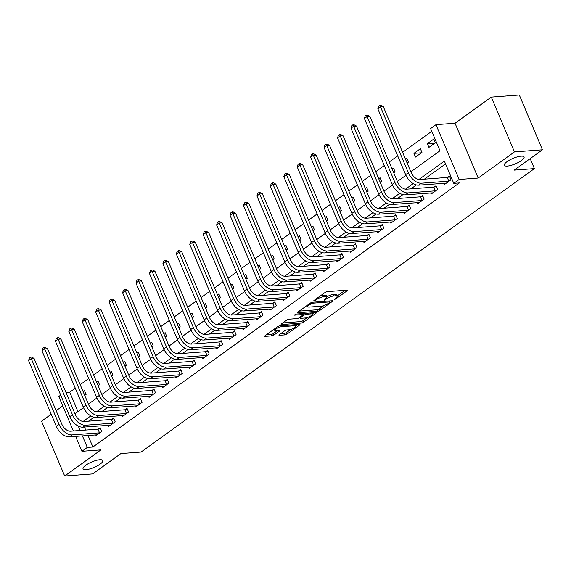 <?xml version="1.0" encoding="UTF-8"?>
<svg xmlns="http://www.w3.org/2000/svg" width="571" height="571" viewBox="0 0 571 571"><rect width="100%" height="100%" fill="white"/><g stroke="black" fill="none" stroke-linecap="round" stroke-linejoin="round"><path stroke-width="0.86" d="M334.349 299.49L335.855 298.897L347.061 290.825A1.642 0.457 157.1 0 0 347.475 290.268A1.642 0.457 157.1 0 0 347.018 290.147L327.233 291.631A1.642 0.457 157.1 0 0 325.077 292.48L313.864 300.553L313.9 301.031L316.855 299.39A5.253 1.456 157.1 0 1 323.75 296.699L325.399 296.57A5.253 1.456 157.1 0 1 326.869 296.956A5.253 1.456 157.1 0 1 325.541 298.74L324.121 300.26L327.083 298.626A5.253 1.456 157.1 0 1 333.971 295.928L335.627 295.799A5.253 1.456 157.1 0 1 337.09 296.192A5.253 1.456 157.1 0 1 335.762 297.969L334.349 299.49M99.804 459.734A10.713 2.969 157.1 0 0 88.505 463.524A10.713 2.969 157.1 0 0 83.059 468.862A10.713 2.969 157.1 0 0 86.05 469.647A10.713 2.969 157.1 0 0 97.348 465.857A10.713 2.969 157.1 0 0 102.794 460.526A10.713 2.969 157.1 0 0 99.804 459.734M521.087 156.154A10.713 2.969 157.1 0 0 509.789 159.944A10.713 2.969 157.1 0 0 504.343 165.283A10.713 2.969 157.1 0 0 507.333 166.068A10.713 2.969 157.1 0 0 518.632 162.278A10.713 2.969 157.1 0 0 524.078 156.946A10.713 2.969 157.1 0 0 521.087 156.154M279.34 334.62A1.642 0.457 157.1 0 0 278.926 335.177A1.642 0.457 157.1 0 0 279.383 335.298L284.936 334.877A1.642 0.457 157.1 0 0 287.092 334.035L299.539 325.07A1.642 0.457 157.1 0 0 299.953 324.514A1.642 0.457 157.1 0 0 299.497 324.392L279.704 325.877A1.642 0.457 157.1 0 0 277.556 326.726L265.108 335.691A1.642 0.457 157.1 0 0 264.694 336.248A1.642 0.457 157.1 0 0 265.151 336.369L271.853 335.862A1.642 0.457 157.1 0 0 274.009 335.02L279.333 331.18A1.642 0.457 157.1 0 0 279.747 330.623A1.642 0.457 157.1 0 0 279.29 330.509L275.964 330.759A4.397 1.221 157.1 0 1 274.744 330.431A4.397 1.221 157.1 0 1 276.978 328.246A4.397 1.221 157.1 0 1 281.61 326.691L294.636 325.706A4.397 1.221 157.1 0 1 295.864 326.034A4.397 1.221 157.1 0 1 293.63 328.218A4.397 1.221 157.1 0 1 288.99 329.774L286.82 329.938A1.642 0.457 157.1 0 0 284.665 330.78L279.34 334.62M88.005 435.437L92.887 447.007L87.292 447.428L81.917 451.304L75.608 436.372M542.45 149.795L514.45 151.907L491.303 97.099L519.303 94.993L542.45 149.795L514.235 170.122L534.399 168.609L141.051 452.054L120.895 453.567L92.688 473.901L64.687 476.007L100.96 449.869L81.917 451.304M491.303 97.099L455.03 123.236L478.177 178.045L514.45 151.907M478.177 178.045L459.141 179.48L453.767 183.348L444.381 161.129L418.921 179.472M92.887 447.007L459.37 182.927L453.767 183.348M317.747 311.238A1.642 0.457 157.1 0 0 319.896 310.396L332.343 301.424A1.642 0.457 157.1 0 0 332.757 300.867A1.642 0.457 157.1 0 0 332.301 300.746L312.515 302.237A1.642 0.457 157.1 0 0 310.36 303.08L297.912 312.051A1.642 0.457 157.1 0 0 297.498 312.608A1.642 0.457 157.1 0 0 297.955 312.73L317.747 311.238L317.119 309.76A1.642 0.457 157.1 0 0 319.275 308.918L323.928 305.564M315.941 313.243L303.494 322.215A1.642 0.457 157.1 0 1 301.338 323.058L281.553 324.549A1.642 0.457 157.1 0 1 281.096 324.428A1.642 0.457 157.1 0 1 281.51 323.871L286.835 320.031A1.642 0.457 157.1 0 1 288.99 319.189L297.013 318.589A1.642 0.457 157.1 0 0 299.168 317.74L302.701 315.199A1.642 0.457 157.1 0 0 303.115 314.642A1.642 0.457 157.1 0 0 302.659 314.521L294.301 315.149L295.778 314.086L315.899 312.573A1.642 0.457 157.1 0 1 316.355 312.687A1.642 0.457 157.1 0 1 315.941 313.243L315.663 312.587M51.233 414.218L41.533 421.205L64.687 476.007M445.551 163.898L424.374 179.166M416.38 184.925L410.942 188.844M402.948 194.604L397.502 198.522M389.515 204.282L384.069 208.201M376.075 213.961L370.636 217.886M362.642 223.646L357.203 227.565M349.209 233.325L343.771 237.243M335.777 243.003L330.338 246.929M322.344 252.689L316.898 256.607M308.911 262.367L303.465 266.286M295.478 272.046L290.032 275.964M282.038 281.724L276.6 285.65M268.606 291.41L263.167 295.328M255.173 301.088L249.734 305.007M241.74 310.767L236.301 314.692M228.307 320.452L222.861 324.371M214.874 330.131L209.429 334.049M201.435 339.809L195.996 343.728M188.002 349.488L182.563 353.413M174.569 359.173L169.13 363.092M161.136 368.852L155.697 372.77M147.703 378.53L142.258 382.456M134.271 388.209L128.825 392.134M120.838 397.894L115.392 401.813M107.398 407.573L101.959 411.491M93.965 417.251L88.526 421.177M84.451 427.037L85.729 430.056M444.074 183.234L444.573 184.412L451.019 179.765L449.456 176.061L447.707 177.324M430.641 192.912L431.141 194.09L437.586 189.444L436.023 185.739L434.267 187.002M417.208 202.598L417.708 203.768L424.153 199.122L422.59 195.425L420.834 196.688M403.776 212.276L404.268 213.454L410.72 208.808L409.157 205.103L407.401 206.367M390.343 221.955L390.835 223.133L397.288 218.486L395.724 214.782L393.969 216.045M376.91 231.633L377.402 232.811L383.855 228.164L382.285 224.46L380.536 225.723M363.47 241.319L363.97 242.489L370.415 237.843L368.852 234.146L367.103 235.409M350.037 250.997L350.537 252.175L356.982 247.529L355.419 243.824L353.663 245.087M336.605 260.676L337.104 261.853L343.549 257.207L341.986 253.503L340.23 254.766M323.172 270.361L323.671 271.532L330.117 266.885L328.553 263.181L326.798 264.444M309.739 280.04L310.231 281.217L316.684 276.571L315.121 272.867L313.365 274.13M296.306 289.718L296.799 290.896L303.251 286.249L301.681 282.545L299.932 283.808M282.866 299.397L283.366 300.574L289.811 295.928L288.248 292.224L286.499 293.487M269.433 309.082L269.933 310.253L276.378 305.606L274.815 301.909L273.066 303.172M256.001 318.761L256.5 319.938L262.945 315.292L261.382 311.588L259.627 312.851M242.568 328.439L243.068 329.617L249.513 324.97L247.95 321.266L246.194 322.529M229.135 338.118L229.628 339.295L236.08 334.649L234.517 330.944L232.761 332.208M215.702 347.803L216.195 348.981L222.647 344.334L221.084 340.63L219.328 341.893M202.27 357.482L202.762 358.659L209.214 354.013L207.644 350.308L205.895 351.572M188.83 367.16L189.329 368.338L195.774 363.691L194.211 359.987L192.463 361.25M175.397 376.846L175.897 378.016L182.342 373.37L180.779 369.673L179.023 370.936M161.964 386.524L162.464 387.702L168.909 383.055L167.346 379.351L165.59 380.614M148.531 396.203L149.031 397.38L155.476 392.734L153.913 389.029L152.157 390.293M135.099 405.881L135.591 407.059L142.043 402.412L140.48 398.708L138.724 399.971M121.666 415.567L122.158 416.744L128.611 412.098L127.047 408.393L125.292 409.657M108.226 425.245L108.726 426.423L115.178 421.776L113.608 418.072L111.859 419.335M94.793 434.924L95.293 436.101L101.738 431.455L100.175 427.75L98.426 429.014M431.783 131.316L402.605 152.343M397.702 155.876L389.172 162.021M384.269 165.554L375.739 171.707M370.836 175.233L362.307 181.385M357.403 184.918L348.867 191.064M343.97 194.597L335.434 200.742M330.538 204.275L322.001 210.428M317.098 213.961L308.568 220.106M303.665 223.639L295.136 229.785M290.232 233.318L281.703 239.463M276.799 242.996L268.27 249.149M263.367 252.682L254.83 258.827M249.934 262.36L241.397 268.506M236.501 272.039L227.965 278.191M223.061 281.717L214.532 287.87M209.628 291.403L201.099 297.548M196.196 301.081L187.666 307.227M182.763 310.76L174.234 316.912M169.33 320.445L160.794 326.591M155.897 330.124L147.361 336.269M142.457 339.802L133.928 345.955M129.025 349.481L120.495 355.633M115.592 359.166L107.062 365.312M102.159 368.845L93.63 374.99M88.726 378.523L80.19 384.676M75.293 388.209L69.741 392.206L77.956 411.655M433.817 139.031L427.365 143.678L428.928 147.382L435.38 142.736L433.817 139.031M420.377 148.71L413.932 153.356L415.495 157.061L421.948 152.414L420.377 148.71M407.144 163.078L408.508 162.093L406.945 158.388L405.574 159.38M400.678 162.913L402.241 166.611M393.704 172.763L395.075 171.778L393.512 168.074L392.141 169.059M387.245 172.592L388.808 176.296M380.272 182.442L381.642 181.457L380.079 177.752L378.709 178.737M373.805 182.27L375.375 185.975M366.839 192.12L368.209 191.135L366.646 187.431L365.276 188.423M360.372 191.949L361.935 195.653M353.406 201.806L354.777 200.814L353.213 197.116L351.843 198.101M346.94 201.634L348.503 205.332M339.973 211.484L341.344 210.499L339.781 206.795L338.41 207.78M333.507 211.313L335.07 215.017M326.541 221.163L327.911 220.178L326.341 216.473L324.978 217.458M320.074 220.991L321.637 224.696M313.108 230.841L314.471 229.856L312.908 226.152L311.538 227.144M306.641 230.677L308.204 234.374M299.668 240.527L301.038 239.542L299.475 235.837L298.105 236.822M293.209 240.355L294.772 244.06M286.235 250.205L287.606 249.22L286.042 245.516L284.672 246.501M279.769 250.034L281.339 253.738M272.802 259.884L274.173 258.899L272.61 255.194L271.239 256.186M266.336 259.712L267.899 263.417M259.37 269.569L260.74 268.577L259.177 264.88L257.806 265.865M252.903 269.398L254.466 273.095M245.937 279.248L247.307 278.263L245.744 274.558L244.374 275.543M239.47 279.076L241.033 282.781M232.504 288.926L233.874 287.941L232.304 284.237L230.941 285.222M226.037 288.755L227.601 292.459M219.071 298.604L220.435 297.619L218.871 293.915L217.501 294.907M212.605 298.44L214.168 302.138M205.631 308.29L207.002 307.298L205.439 303.601L204.068 304.586M199.165 308.119L200.735 311.823M192.199 317.968L193.569 316.984L192.006 313.279L190.635 314.264M185.732 317.797L187.295 321.502M178.766 327.647L180.136 326.662L178.573 322.958L177.203 323.943M172.299 327.476L173.862 331.18M165.333 337.333L166.703 336.34L165.14 332.643L163.77 333.628M158.866 337.161L160.43 340.858M151.9 347.011L153.271 346.026L151.7 342.322L150.337 343.307M145.434 346.84L146.997 350.544M138.468 356.689L139.831 355.704L138.268 352L136.897 352.985M132.001 356.518L133.564 360.222M125.028 366.368L126.398 365.383L124.835 361.679L123.464 362.671M118.568 366.197L120.131 369.901M111.595 376.053L112.965 375.061L111.402 371.364L110.032 372.349M105.128 375.882L106.698 379.587M98.162 385.732L99.532 384.747L97.969 381.043L96.599 382.028M91.695 385.561L93.259 389.265M84.729 395.41L86.1 394.425L84.537 390.721L83.166 391.706M78.263 395.239L79.826 398.943M534.399 168.609L530.188 158.638M62.746 405.917L56.136 410.685M73.338 430.991L58.77 396.502L60.69 395.118M69.741 392.206L65.972 392.491M410.82 171.792L439.998 150.765L430.62 128.546L435.987 124.671L459.141 179.48M455.03 123.236L435.987 124.671M78.277 426.094L80.126 430.477M82.402 435.859L87.292 447.428M413.218 183.584L405.489 189.158M399.786 193.269L392.056 198.836M386.353 202.948L378.623 208.515M372.92 212.626L365.19 218.201M359.48 222.312L351.757 227.879M346.047 231.99L338.317 237.557M332.615 241.669L324.885 247.236M319.182 251.347L311.452 256.921M305.749 261.033L298.019 266.6M292.316 270.711L284.586 276.278M278.876 280.39L271.154 285.964M265.444 290.075L257.721 295.642M252.011 299.754L244.281 305.321M238.578 309.432L230.848 314.999M225.145 319.11L217.415 324.685M211.713 328.796L203.983 334.363M198.28 338.475L190.55 344.042M184.84 348.153L177.117 353.727M171.407 357.839L163.677 363.406M157.974 367.517L150.244 373.084M144.542 377.195L136.812 382.763M131.109 386.874L123.379 392.448M117.676 396.56L109.946 402.127M104.236 406.238L96.513 411.805M90.803 415.916L83.081 421.484M74.972 413.804L83.516 407.644M88.405 404.118L96.949 397.966M101.845 394.44L110.389 388.287M115.278 384.761L123.821 378.602M128.711 375.083L137.254 368.923M142.143 365.397L150.687 359.245M155.576 355.719L164.12 349.559M169.009 346.04L177.552 339.881M182.442 336.355L190.985 330.202M195.882 326.676L204.425 320.524M209.314 316.998L217.858 310.838M222.747 307.319L231.291 301.16M236.18 297.634L244.723 291.481M249.613 287.955L258.156 281.796M263.045 278.277L271.589 272.117M276.485 268.591L285.029 262.439M289.918 258.913L298.462 252.76M303.351 249.234L311.894 243.075M316.784 239.556L325.327 233.396M330.216 229.87L338.76 223.718M343.649 220.192L352.193 214.039M357.082 210.513L365.626 204.354M370.522 200.835L379.065 194.675M383.955 191.149L392.498 184.997M397.387 181.471L405.931 175.311M427.365 143.678L434.852 143.114M413.932 153.356L421.419 152.792M406.916 162.557L407.987 162.471M393.483 172.235L394.547 172.156M380.05 181.913L381.114 181.835M366.618 191.599L367.681 191.513M353.185 201.278L354.248 201.199M339.752 210.956L340.816 210.877M326.319 220.634L327.383 220.556M312.879 230.32L313.95 230.234M299.447 239.998L300.51 239.92M286.014 249.677L287.077 249.598M272.581 259.362L273.645 259.277M259.148 269.041L260.212 268.962M245.716 278.719L246.779 278.641M232.283 288.398L233.346 288.319M218.843 298.083L219.906 297.998M205.41 307.762L206.474 307.683M191.977 317.44L193.041 317.362M178.545 327.126L179.608 327.04M165.112 336.804L166.175 336.726M151.679 346.483L152.743 346.404M138.239 356.161L139.31 356.083M124.806 365.847L125.87 365.761M111.374 375.525L112.437 375.447M97.941 385.204L99.004 385.125M84.508 394.882L85.571 394.804M337.09 296.192L336.462 294.707A5.253 1.456 157.1 0 0 334.999 294.322L335.627 295.799M326.833 296.884A5.253 1.456 157.1 0 1 333.35 294.443L334.999 294.322M326.869 296.956L326.241 295.478A5.253 1.456 157.1 0 0 324.771 295.093L325.399 296.57M320.424 295.835A5.253 1.456 157.1 0 1 323.122 295.214L324.771 295.093M337.054 296.099L345.127 290.289M299.225 311.102L317.119 309.76M329.688 301.409L330.409 300.888M329.645 302.38L329.617 301.902L312.244 303.215L309.211 304.907A5.253 1.456 157.1 0 0 307.883 306.684A5.253 1.456 157.1 0 0 309.354 307.07L321.223 306.177A5.253 1.456 157.1 0 0 328.118 303.479L329.645 302.38M314.007 312.715L312.144 314.05M307.298 317.54L302.873 320.738L303.494 322.215M282.823 322.929L300.717 321.58A1.642 0.457 157.1 0 0 302.873 320.738M305.342 317.961A4.397 1.221 157.1 0 0 309.982 316.405A4.397 1.221 157.1 0 0 312.216 314.214A4.397 1.221 157.1 0 0 310.988 313.893L306.399 314.236A1.642 0.457 157.1 0 0 304.243 315.078L300.71 317.626A1.642 0.457 157.1 0 0 300.296 318.183A1.642 0.457 157.1 0 0 300.753 318.304L305.342 317.961M303.793 313.479A1.642 0.457 157.1 0 0 303.615 313.6L304.243 315.078M302.894 314.121L303.615 313.6M266.421 334.749L271.232 334.385A1.642 0.457 157.1 0 0 273.381 333.543L277.399 330.652M280.654 333.671L284.308 333.4A1.642 0.457 157.1 0 0 286.464 332.558L290.867 329.381M295.785 325.841L297.598 324.535M449.27 181.028L448.813 181.143L447.25 177.438L419.856 179.501A8.365 5.11 -125.8 0 1 411.127 172.521L383.319 106.677L380.514 106.891L408.329 172.727A12.555 7.673 54.2 0 0 421.419 183.205L448.813 181.143M377.831 108.825L378.666 106.256L379.736 105.485L380.514 106.891L377.831 108.825L405.638 174.669A12.555 7.673 54.2 0 0 418.736 185.14L446.322 183.148M447.25 177.438L449.77 176.796M379.736 105.485L380.857 105.399L383.319 106.677M435.837 190.707L435.38 190.821L433.81 187.124L406.424 189.187A8.365 5.11 -125.8 0 1 397.694 182.199L369.887 116.363L367.082 116.57L394.896 182.413A12.555 7.673 54.2 0 0 407.987 192.884L435.38 190.821M364.398 118.504L365.226 115.934L366.304 115.164L367.082 116.57L364.398 118.504L392.206 184.347A12.555 7.673 54.2 0 0 405.303 194.825L432.889 192.827M433.81 187.124L436.337 186.474M366.304 115.164L367.424 115.078L369.887 116.363M422.397 200.385L421.94 200.507L420.377 196.802L392.991 198.865A8.365 5.11 -125.8 0 1 384.262 191.877L356.447 126.041L353.649 126.248L381.464 192.092A12.555 7.673 54.2 0 0 394.554 202.569L421.94 200.507M350.965 128.189L351.793 125.62L352.871 124.842L353.649 126.248L350.965 128.189L378.773 194.026A12.555 7.673 54.2 0 0 391.863 204.504L419.457 202.505M420.377 196.802L422.897 196.16M352.871 124.842L353.991 124.756L356.447 126.041M408.964 210.071L408.508 210.185L406.945 206.481L379.558 208.543A8.365 5.11 -125.8 0 1 370.829 201.563L343.014 135.72L340.216 135.934L368.024 201.77A12.555 7.673 54.2 0 0 381.121 212.248L408.508 210.185M337.525 137.868L338.36 135.298L339.438 134.528L340.216 135.934L337.525 137.868L365.34 203.704A12.555 7.673 54.2 0 0 378.43 214.182L406.024 212.191M406.945 206.481L409.464 205.838M339.438 134.528L340.559 134.442L343.014 135.72M395.532 219.749L395.075 219.864L393.512 216.159L366.118 218.222A8.365 5.11 -125.8 0 1 357.396 211.241L329.581 145.405L326.783 145.612L354.591 211.448A12.555 7.673 54.2 0 0 367.688 221.926L395.075 219.864M324.092 147.546L324.928 144.977L326.005 144.206L326.783 145.612L324.092 147.546L351.907 213.39A12.555 7.673 54.2 0 0 364.997 223.861L392.591 221.869M393.512 216.159L396.031 215.517M326.005 144.206L327.119 144.12L329.581 145.405M382.099 229.428L381.642 229.549L380.079 225.845L352.685 227.908A8.365 5.11 -125.8 0 1 343.956 220.92L316.148 155.084L313.351 155.291L341.158 221.134A12.555 7.673 54.2 0 0 354.248 231.612L381.642 229.549M310.66 157.232L311.495 154.662L312.565 153.885L313.351 155.291L310.66 157.232L338.475 223.068A12.555 7.673 54.2 0 0 351.565 233.546L379.158 231.548M380.079 225.845L382.599 225.195M312.565 153.885L313.686 153.799L316.148 155.084M368.666 239.106L368.209 239.228L366.646 235.523L339.253 237.586A8.365 5.11 -125.8 0 1 330.523 230.598L302.716 164.762L299.911 164.976L327.725 230.812A12.555 7.673 54.2 0 0 340.816 241.29L368.209 239.228M297.227 166.91L298.062 164.341L299.133 163.563L299.911 164.976L297.227 166.91L325.042 232.747A12.555 7.673 54.2 0 0 338.132 243.225L365.725 241.226M366.646 235.523L369.166 234.881M299.133 163.563L300.253 163.484L302.716 164.762M355.233 248.792L354.777 248.906L353.206 245.202L325.82 247.264A8.365 5.11 -125.8 0 1 317.091 240.284L289.283 174.441L286.478 174.655L314.293 240.491A12.555 7.673 54.2 0 0 327.383 250.969L354.777 248.906M283.794 176.589L284.629 174.019L285.7 173.249L286.478 174.655L283.794 176.589L311.602 242.432A12.555 7.673 54.2 0 0 324.699 252.903L352.286 250.912M353.206 245.202L355.733 244.559M285.7 173.249L286.82 173.163L289.283 174.441M341.793 258.47L341.337 258.584L339.774 254.887L312.387 256.95A8.365 5.11 -125.8 0 1 303.658 249.962L275.843 184.126L273.045 184.333L300.86 250.177A12.555 7.673 54.2 0 0 313.95 260.647L341.337 258.584M270.361 186.267L271.189 183.698L272.267 182.927L273.045 184.333L270.361 186.267L298.169 252.111A12.555 7.673 54.2 0 0 311.266 262.589L338.853 260.59M339.774 254.887L342.293 254.238M272.267 182.927L273.388 182.841L275.843 184.126M328.361 268.149L327.904 268.27L326.341 264.566L298.954 266.628A8.365 5.11 -125.8 0 1 290.225 259.641L262.41 193.805L259.612 194.012L287.427 259.855A12.555 7.673 54.2 0 0 300.517 270.333L327.904 268.27M256.929 195.953L257.757 193.383L258.834 192.605L259.612 194.012L256.929 195.953L284.736 261.789A12.555 7.673 54.2 0 0 297.826 272.267L325.42 270.269M326.341 264.566L328.86 263.923M258.834 192.605L259.955 192.52L262.41 193.805M314.928 277.834L314.471 277.949L312.908 274.244L285.521 276.307A8.365 5.11 -125.8 0 1 276.792 269.326L248.977 203.483L246.18 203.697L273.987 269.533A12.555 7.673 54.2 0 0 287.085 280.011L314.471 277.949M243.489 205.631L244.324 203.062L245.402 202.284L246.18 203.697L243.489 205.631L271.304 271.468A12.555 7.673 54.2 0 0 284.394 281.946L311.987 279.954M312.908 274.244L315.428 273.602M245.402 202.284L246.522 202.205L248.977 203.483M301.495 287.513L301.038 287.627L299.475 283.923L272.082 285.985A8.365 5.11 -125.8 0 1 263.359 279.005L235.545 213.161L232.747 213.376L260.554 279.212A12.555 7.673 54.2 0 0 273.652 289.69L301.038 287.627M230.056 215.31L230.891 212.74L231.969 211.969L232.747 213.376L230.056 215.31L257.871 281.153A12.555 7.673 54.2 0 0 270.961 291.624L298.554 289.633M299.475 283.923L301.995 283.28M231.969 211.969L233.082 211.884L235.545 213.161M288.062 297.191L287.606 297.305L286.042 293.608L258.649 295.671A8.365 5.11 -125.8 0 1 249.92 288.683L222.112 222.847L219.314 223.054L247.122 288.897A12.555 7.673 54.2 0 0 260.212 299.368L287.606 297.305M216.623 224.995L217.458 222.426L218.529 221.648L219.314 223.054L216.623 224.995L244.438 290.832A12.555 7.673 54.2 0 0 257.528 301.31L285.122 299.311M286.042 293.608L288.562 292.959M218.529 221.648L219.649 221.562L222.112 222.847M274.63 306.87L274.173 306.991L272.61 303.287L245.216 305.349A8.365 5.11 -125.8 0 1 236.487 298.362L208.679 232.525L205.874 232.74L233.689 298.576A12.555 7.673 54.2 0 0 246.779 309.054L274.173 306.991M203.19 234.674L204.025 232.104L205.096 231.326L205.874 232.74L203.19 234.674L231.005 300.51A12.555 7.673 54.2 0 0 244.095 310.988L271.689 308.99M272.61 303.287L275.129 302.644M205.096 231.326L206.217 231.248L208.679 232.525M261.197 316.555L260.74 316.669L259.17 312.965L231.783 315.028A8.365 5.11 -125.8 0 1 223.054 308.047L195.246 242.204L192.441 242.418L220.256 308.254A12.555 7.673 54.2 0 0 233.346 318.732L260.74 316.669M189.758 244.352L190.586 241.783L191.663 241.012L192.441 242.418L189.758 244.352L217.565 310.196A12.555 7.673 54.2 0 0 230.663 320.666L258.249 318.675M259.17 312.965L261.696 312.323M191.663 241.012L192.784 240.926L195.246 242.204M247.757 326.234L247.3 326.348L245.737 322.651L218.35 324.713A8.365 5.11 -125.8 0 1 209.621 317.726L181.806 251.89L179.008 252.096L206.823 317.94A12.555 7.673 54.2 0 0 219.914 328.411L247.3 326.348M176.325 254.031L177.153 251.461L178.231 250.69L179.008 252.096L176.325 254.031L204.132 319.874A12.555 7.673 54.2 0 0 217.23 330.352L244.816 328.354M245.737 322.651L248.257 322.001M178.231 250.69L179.351 250.605L181.806 251.89M234.324 335.912L233.867 336.034L232.304 332.329L204.918 334.392A8.365 5.11 -125.8 0 1 196.188 327.404L168.374 261.568L165.576 261.775L193.383 327.618A12.555 7.673 54.2 0 0 206.481 338.096L233.867 336.034M162.892 263.716L163.72 261.147L164.798 260.369L165.576 261.775L162.892 263.716L190.7 329.553A12.555 7.673 54.2 0 0 203.79 340.03L231.383 338.032M232.304 332.329L234.824 331.687M164.798 260.369L165.918 260.283L168.374 261.568M220.891 345.598L220.435 345.712L218.871 342.008L191.478 344.07A8.365 5.11 -125.8 0 1 182.756 337.09L154.941 271.246L152.143 271.461L179.951 337.297A12.555 7.673 54.2 0 0 193.048 347.775L220.435 345.712M149.452 273.395L150.287 270.825L151.365 270.047L152.143 271.461L149.452 273.395L177.267 339.231A12.555 7.673 54.2 0 0 190.357 349.709L217.951 347.718M218.871 342.008L221.391 341.365M151.365 270.047L152.486 269.969L154.941 271.246M207.459 355.276L207.002 355.39L205.439 351.686L178.045 353.749A8.365 5.11 -125.8 0 1 169.316 346.768L141.508 280.925L138.71 281.139L166.518 346.975A12.555 7.673 54.2 0 0 179.608 357.453L207.002 355.39M136.019 283.073L136.854 280.504L137.925 279.733L138.71 281.139L136.019 283.073L163.834 348.917A12.555 7.673 54.2 0 0 176.924 359.387L204.518 357.396M205.439 351.686L207.958 351.044M137.925 279.733L139.046 279.647L141.508 280.925M194.026 364.955L193.569 365.069L192.006 361.372L164.612 363.434A8.365 5.11 -125.8 0 1 155.883 356.447L128.075 290.61L125.27 290.817L153.085 356.661A12.555 7.673 54.2 0 0 166.175 367.132L193.569 365.069M122.587 292.759L123.422 290.189L124.492 289.411L125.27 290.817L122.587 292.759L150.401 358.595A12.555 7.673 54.2 0 0 163.492 369.073L191.085 367.074M192.006 361.372L194.525 360.722M124.492 289.411L125.613 289.326L128.075 290.61M180.593 374.633L180.136 374.754L178.573 371.05L151.179 373.113A8.365 5.11 -125.8 0 1 142.45 366.125L114.643 300.289L111.837 300.503L139.652 366.339A12.555 7.673 54.2 0 0 152.743 376.817L180.136 374.754M109.154 302.437L109.989 299.868L111.059 299.09L111.837 300.503L109.154 302.437L136.961 368.274A12.555 7.673 54.2 0 0 150.059 378.751L177.645 376.753M178.573 371.05L181.093 370.408M111.059 299.09L112.18 299.004L114.643 300.289M167.153 384.319L166.703 384.433L165.133 380.729L137.747 382.791A8.365 5.11 -125.8 0 1 129.017 375.811L101.203 309.967L98.405 310.181L126.22 376.018A12.555 7.673 54.2 0 0 139.31 386.496L166.703 384.433M95.721 312.116L96.549 309.546L97.627 308.775L98.405 310.181L95.721 312.116L123.529 377.952A12.555 7.673 54.2 0 0 136.626 388.43L164.212 386.439M165.133 380.729L167.66 380.086M97.627 308.775L98.747 308.69L101.203 309.967M153.72 393.997L153.264 394.111L151.7 390.414L124.314 392.47A8.365 5.11 -125.8 0 1 115.585 385.489L87.77 319.653L84.972 319.86L112.787 385.703A12.555 7.673 54.2 0 0 125.877 396.174L153.264 394.111M82.288 321.794L83.116 319.225L84.194 318.454L84.972 319.86L82.288 321.794L110.096 387.638A12.555 7.673 54.2 0 0 123.186 398.115L150.78 396.117M151.7 390.414L154.22 389.765M84.194 318.454L85.315 318.368L87.77 319.653M140.288 403.676L139.831 403.797L138.268 400.093L110.881 402.155A8.365 5.11 -125.8 0 1 102.152 395.168L74.337 329.331L71.539 329.538L99.347 395.382A12.555 7.673 54.2 0 0 112.444 405.86L139.831 403.797M68.848 331.48L69.683 328.91L70.761 328.132L71.539 329.538L68.848 331.48L96.663 397.316A12.555 7.673 54.2 0 0 109.753 407.794L137.347 405.795M138.268 400.093L140.787 399.45M70.761 328.132L71.882 328.047L74.337 329.331M126.855 413.361L126.398 413.475L124.835 409.771L97.441 411.834A8.365 5.11 -125.8 0 1 88.719 404.853L60.904 339.01L58.106 339.224L85.914 405.06A12.555 7.673 54.2 0 0 99.011 415.538L126.398 413.475M55.416 341.158L56.251 338.589L57.328 337.811L58.106 339.224L55.416 341.158L83.23 406.995A12.555 7.673 54.2 0 0 96.321 417.472L123.914 415.481M124.835 409.771L127.354 409.129M57.328 337.811L58.442 337.732L60.904 339.01M113.422 423.04L112.965 423.154L111.402 419.449L84.008 421.512A8.365 5.11 -125.8 0 1 75.279 414.532L47.472 348.688L44.674 348.902L72.481 414.739A12.555 7.673 54.2 0 0 85.571 425.217L112.965 423.154M41.983 350.837L42.818 348.267L43.888 347.496L44.674 348.902L41.983 350.837L69.798 416.68A12.555 7.673 54.2 0 0 82.888 427.151L110.481 425.159M111.402 419.449L113.922 418.807M43.888 347.496L45.009 347.411L47.472 348.688M99.989 432.718L99.532 432.832L97.969 429.135L70.576 431.198A8.365 5.11 -125.8 0 1 61.846 424.21L34.039 358.374L31.234 358.581L59.049 424.424A12.555 7.673 54.2 0 0 72.139 434.895L99.532 432.832M28.55 360.522L29.385 357.953L30.456 357.175L31.234 358.581L28.55 360.522L56.365 426.359A12.555 7.673 54.2 0 0 69.455 436.836L97.049 434.838M97.969 429.135L100.489 428.486M30.456 357.175L31.576 357.089L34.039 358.374M335.534 298.141L335.855 298.897M315.085 299.675L315.406 300.439M325.306 298.904L325.627 299.668M333.35 294.443L333.971 295.928M326.683 297.677L327.083 298.626M323.122 295.214L323.75 296.699M316.534 298.633L316.855 299.39M346.783 290.161L347.061 290.825M297.734 312.194L297.955 312.73M332.065 300.767L332.343 301.424M319.275 308.918L319.896 310.396M329.224 300.981L329.617 301.902M311.887 302.366L312.244 303.215M310.417 303.044L310.738 303.801M308.89 304.143L309.211 304.907M300.717 321.58L301.338 323.058M281.325 324.014L281.553 324.549M302.266 313.593L302.659 314.521M294.144 314.778L294.301 315.149M310.595 312.965L310.988 313.893M306.006 313.315L306.399 314.236M300.389 316.869L300.71 317.626M294.251 324.785L294.636 325.706M281.217 325.763L281.61 326.691M279.055 330.523L279.333 331.18M273.381 333.543L274.009 335.02M271.232 334.385L271.853 335.862M264.923 335.834L265.151 336.369M299.261 324.407L299.539 325.07M286.464 332.558L287.092 334.035M284.308 333.4L284.936 334.877M279.162 334.763L279.383 335.298M421.419 183.205L418.736 185.14M408.329 172.727L405.638 174.669M407.987 192.884L405.303 194.825M394.896 182.413L392.206 184.347M394.554 202.569L391.863 204.504M381.464 192.092L378.773 194.026M381.121 212.248L378.43 214.182M368.024 201.77L365.34 203.704M367.688 221.926L364.997 223.861M354.591 211.448L351.907 213.39M354.248 231.612L351.565 233.546M341.158 221.134L338.475 223.068M340.816 241.29L338.132 243.225M327.725 230.812L325.042 232.747M327.383 250.969L324.699 252.903M314.293 240.491L311.602 242.432M313.95 260.647L311.266 262.589M300.86 250.177L298.169 252.111M300.517 270.333L297.826 272.267M287.427 259.855L284.736 261.789M287.085 280.011L284.394 281.946M273.987 269.533L271.304 271.468M273.652 289.69L270.961 291.624M260.554 279.212L257.871 281.153M260.212 299.368L257.528 301.31M247.122 288.897L244.438 290.832M246.779 309.054L244.095 310.988M233.689 298.576L231.005 300.51M233.346 318.732L230.663 320.666M220.256 308.254L217.565 310.196M219.914 328.411L217.23 330.352M206.823 317.94L204.132 319.874M206.481 338.096L203.79 340.03M193.383 327.618L190.7 329.553M193.048 347.775L190.357 349.709M179.951 337.297L177.267 339.231M179.608 357.453L176.924 359.387M166.518 346.975L163.834 348.917M166.175 367.132L163.492 369.073M153.085 356.661L150.401 358.595M152.743 376.817L150.059 378.751M139.652 366.339L136.961 368.274M139.31 386.496L136.626 388.43M126.22 376.018L123.529 377.952M125.877 396.174L123.186 398.115M112.787 385.703L110.096 387.638M112.444 405.86L109.753 407.794M99.347 395.382L96.663 397.316M99.011 415.538L96.321 417.472M85.914 405.06L83.23 406.995M85.571 425.217L82.888 427.151M72.481 414.739L69.798 416.68M72.139 434.895L69.455 436.836M59.049 424.424L56.365 426.359M329.503 300.96L329.938 301.988M307.298 305.292L307.883 306.684M302.666 313.565L303.115 314.642M311.652 312.887L312.216 314.214M299.889 317.226L300.296 318.183M295.3 324.706L295.864 326.034M274.194 329.139L274.744 330.431"/></g></svg>
